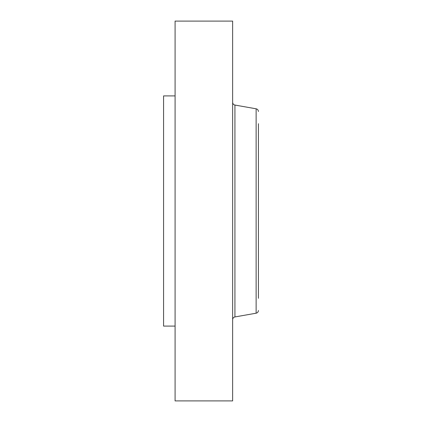 <?xml version="1.0" encoding="UTF-8"?>
<svg xmlns="http://www.w3.org/2000/svg" width="422" height="422" viewBox="0 0 422 422"><rect width="100%" height="100%" fill="white"/><g stroke="black" fill="none" stroke-linecap="round" stroke-linejoin="round"><path stroke-width="0.63" d="M258.417 298.301L258.417 123.699M175.093 326.09L163.583 326.09L163.583 95.91L175.093 95.91M175.093 400.9L175.093 21.1L232.638 21.1L232.638 400.9L175.093 400.9M258.417 310.481C258.311 311.937 257.552 312.844 256.133 313.203L256.133 108.797C257.552 109.156 258.311 110.063 258.417 111.519M256.133 313.203L234.922 316.943L234.922 105.057C233.503 104.703 232.744 103.796 232.638 102.34M256.133 108.797L234.922 105.057M234.922 316.943C233.503 317.297 232.744 318.204 232.638 319.66"/></g></svg>
